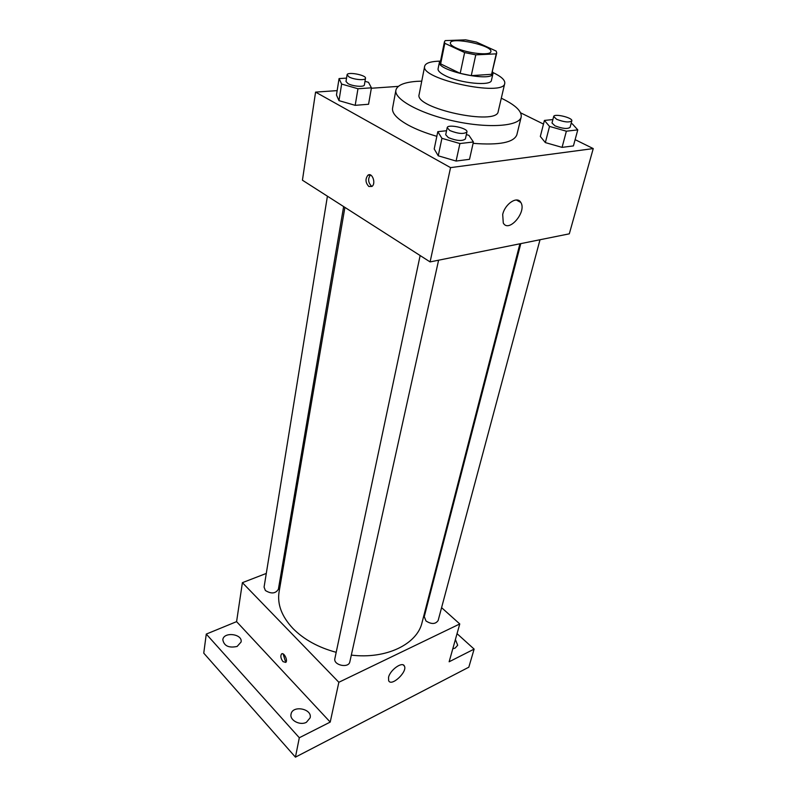 <?xml version="1.0" encoding="UTF-8"?>
<svg xmlns="http://www.w3.org/2000/svg" width="797" height="797" viewBox="0 0 797 797"><rect width="100%" height="100%" fill="white"/><g stroke="black" fill="none" stroke-linecap="round" stroke-linejoin="round"><path stroke-width="1.2" d="M455.884 47.84C451.999 45.987 450.156 44.353 450.355 42.948C450.823 36.443 493.114 45.509 490.862 51.636C490.822 55.91 467.132 53.389 455.884 47.84M475.779 54.854L496.222 53.857L496.74 52.961L496.192 51.088L476.407 42.062L465.667 39.85L445.214 40.607L444.447 41.743L444.816 43.297L464.621 52.562L475.779 54.854L471.266 75.635L491.59 74.32L496.222 53.857M444.816 43.297L440.651 63.88L460.198 73.374L464.621 52.562M440.651 63.88L440.303 62.256L444.447 41.743M496.74 52.961L491.59 74.32M471.266 75.635L460.198 73.374M440.651 60.532L439.436 62.086C436.118 70.584 492.526 82.679 492.974 73.563L492.506 71.65M492.974 73.563L491.45 80.288C491.321 86.365 459.949 83.316 445.224 75.645C440.173 73.095 437.792 70.823 438.071 68.841L439.436 62.086M439.914 61.15L437.603 61.23C429.762 61.688 425.459 63.342 424.681 66.181C419.561 79.102 504.132 97.234 504.76 83.346C505.208 80.118 501.263 76.502 492.925 72.517M424.681 66.181L419.132 94.504C413.872 108.332 497.338 126.225 498.215 111.45L504.76 83.346M421.752 81.145L416.911 81.344C404.228 82.26 397.225 85.189 395.9 90.141C393.718 99.266 420.637 113.971 454.758 121.224C488.85 128.596 519.435 126.225 521.188 117C521.975 111.211 515.34 104.945 501.303 98.2M521.188 117L516.845 134.793C513.826 142.533 499.251 145.383 473.109 143.34M436.836 136.327C425.508 133.029 415.934 129.273 408.114 125.039C396.996 118.813 391.815 113.184 392.572 108.153L395.9 90.141M552.899 119.55L544.411 120.437L540.326 136.456L545.347 142.593L562.064 147.375L573.422 145.911L577.775 129.871L572.356 123.894L571.1 123.535M337.161 90.619L315.572 92.113L450.554 167.629L593.247 148.581L575.125 139.654M543.484 124.073L520.63 112.825M398.341 86.375L371.342 88.248M346.546 78.126L339.064 78.574L336.464 94.992L338.974 100.641L355.183 105.334L368.563 104.258L371.422 87.819L368.503 82.32L364.986 81.324M446.539 130.738L437.802 131.664L434.206 148.969L438.24 155.804L456.083 161.054L469.513 159.32L473.408 141.986L468.915 135.331L466.355 134.593M593.247 148.581L569.307 233.83L430.091 261.914L302.432 180.202L315.572 92.113M368.563 175.171L369.997 174.812M430.091 261.914L450.554 167.629M502.698 214.483C504.989 203.753 517.373 195.654 520.83 202.488C527.046 211.803 508.695 233.292 503.276 223.001L502.698 214.483M368.862 186.508C365.434 182.822 365.106 179.066 367.885 175.26C372.119 171.833 376.353 183.559 371.92 186.438L368.862 186.508M371.99 186.388L371.492 186.139C368.084 182.513 367.736 178.787 370.456 174.961M336.195 652.315C318.352 647.503 303.956 639.573 292.997 628.544C281.759 616.539 277.117 604.335 279.08 591.912L344.902 207.379M519.923 243.792L422.051 622.567C417.22 644.135 386.266 659.408 351.328 655.114M420.139 255.548L334.879 658.531C333.066 665.206 348.747 668.603 349.853 661.779L438.599 260.201M343.637 206.572L278.382 589.272C275.563 593.695 271.219 594.094 265.361 590.487L264.076 587.09L327.418 196.192M540.017 239.738L438.151 620.494C435.541 624.28 431.486 624.449 425.987 620.973L424.263 616.639L520.8 243.613M283.373 566.826L282.128 567.305M266.288 573.432L242.398 582.667L338.855 682.272L459.769 623.951L441.588 607.663M429.414 596.754L428.856 596.256M299.313 737.743L295.438 757.15L203.753 653.141L206.274 634.083L299.313 737.743L330.217 722.082L338.855 682.272M242.398 582.667L236.589 621.64L206.274 634.083M295.438 757.15L468.815 667.199L474.125 649.107L457.04 633.655M459.769 623.951L449.139 661.779L474.125 649.107M388.537 677.37C390.042 669.938 402.485 661.111 404.378 666.043C407.795 671.682 391.367 687.064 388.657 680.708L388.537 677.37M236.589 621.64L330.217 722.082M283.005 661.62C280.793 658.591 280.295 656.061 281.5 654.008C283.772 651.737 288.235 660.534 285.754 662.397L283.005 661.62M286.282 661.51L285.167 660.643L283.144 653.929M455.396 639.523L457.687 645.241L455.167 648.071L452.786 648.798M237.127 646.447C228.809 648.2 224.047 645.968 222.821 639.742C223.588 631.453 242.766 633.844 241.093 642.003L237.127 646.447M306.417 722.281C300.041 725.838 289.47 720.239 291.044 714.192C292.389 704.857 312.454 708.672 310.143 717.818L306.417 722.281M437.802 131.664L441.917 138.319L459.919 143.55L473.408 141.986M466.942 131.953L465.388 138.957C462.33 141.358 456.641 140.91 448.342 137.602L445.702 134.713L447.187 127.699C447.555 123.734 468.238 128.187 466.942 131.953C463.874 134.314 458.175 133.846 449.847 130.559L447.187 127.699M434.206 148.969L438.24 155.804L441.917 138.319M438.24 155.804L456.083 161.054L459.919 143.55M456.083 161.054L469.513 159.32M544.411 120.437L549.522 126.414L566.378 131.196L577.775 129.871M571.818 120.865L570.084 127.341C567.514 129.214 562.463 128.696 554.951 125.816L552.012 122.987L553.686 116.501C554.104 113.184 573.083 117.747 571.818 120.865C569.247 122.698 564.186 122.18 556.645 119.301L553.686 116.501M540.326 136.456L545.347 142.593L549.522 126.414M545.347 142.593L562.064 147.375L566.378 131.196M562.064 147.375L573.422 145.911M339.064 78.574L341.634 84.064L357.973 88.746L371.422 87.819M365.504 78.295L364.378 84.93C364.388 87.301 352.832 86.415 348.03 83.645L345.998 81.483L347.084 74.828C347.213 71.431 366.49 75.057 365.504 78.295C365.524 80.636 353.938 79.72 349.116 76.98L347.084 74.828M336.464 94.992L338.974 100.641L341.634 84.064M338.974 100.641L355.183 105.334L357.973 88.746M355.183 105.334L368.563 104.258M370.386 174.932L367.885 175.26M516.326 199.977L520.83 202.488M282.158 653.719L281.5 654.008M403.252 664.957L404.378 666.043"/></g></svg>
